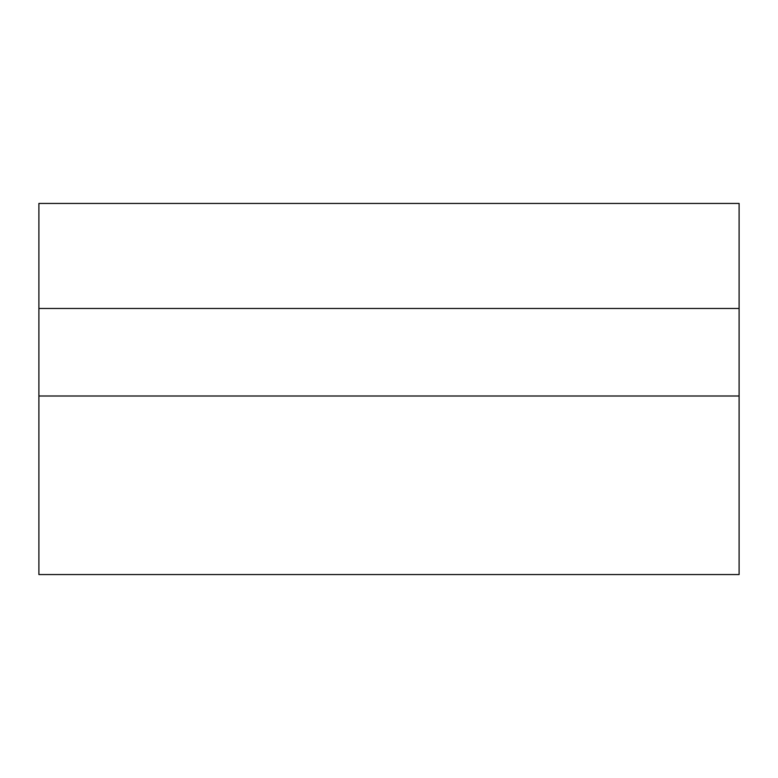 <?xml version="1.0" encoding="UTF-8"?>
<svg xmlns="http://www.w3.org/2000/svg" width="778" height="778" viewBox="0 0 778 778"><rect width="100%" height="100%" fill="white"/><g stroke="black" fill="none" stroke-linecap="round" stroke-linejoin="round"><path stroke-width="1.17" d="M38.9 396.002L38.9 203.447L739.1 203.447L739.1 574.553L38.9 574.553L38.9 396.002L739.1 396.002M38.9 308.477L739.1 308.477"/></g></svg>
